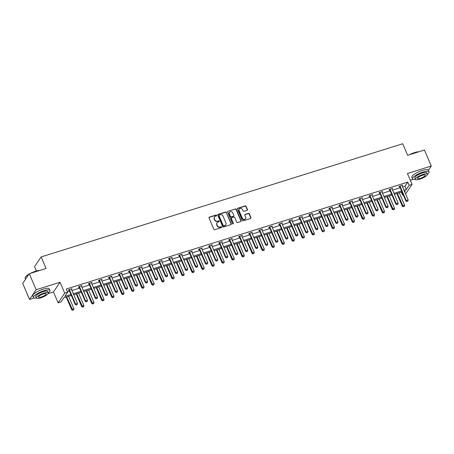 <?xml version="1.0" encoding="UTF-8"?>
<svg xmlns="http://www.w3.org/2000/svg" width="454" height="454" viewBox="0 0 454 454"><rect width="100%" height="100%" fill="white"/><g stroke="black" fill="none" stroke-linecap="round" stroke-linejoin="round"><path stroke-width="0.68" d="M216.689 215.321A0.494 0.443 34.2 0 0 216.059 215.02L209.356 217.12A0.709 0.636 34.2 0 0 208.999 217.943L213.851 229.264A0.709 0.636 34.2 0 0 214.748 229.696L221.45 227.596A0.494 0.443 34.2 0 0 221.7 227.017A0.494 0.443 34.2 0 0 221.07 226.716L220.201 226.989A2.264 2.032 34.2 0 1 217.324 225.61L216.921 224.662A2.264 2.032 34.2 0 1 218.073 222.023L218.942 221.751A0.494 0.443 34.2 0 0 219.191 221.172A0.494 0.443 34.2 0 0 218.561 220.871L217.699 221.138A2.264 2.032 34.2 0 1 214.816 219.759L214.413 218.817A2.264 2.032 34.2 0 1 215.571 216.172L216.433 215.9A0.494 0.443 34.2 0 0 216.689 215.321M216.541 215.854A0.494 0.443 34.2 0 0 215.877 215.281L209.181 217.381A0.709 0.636 34.2 0 0 208.971 217.494M221.552 227.545A0.494 0.443 34.2 0 0 220.894 226.977L220.201 226.989M219.049 221.7A0.494 0.443 34.2 0 0 218.385 221.132L217.699 221.138M29.561 299.441L22.7 283.427L29.289 273.717L36.15 289.731L29.561 299.441L34.101 298.023M428.434 170.261L431.3 166.033L407.408 173.513L412.073 184.403L405.587 193.966M29.289 273.717L46.087 268.456L41.144 256.93L402.698 143.748L407.641 155.279L424.439 150.019L431.3 166.033M247.101 210.333A0.709 0.636 34.2 0 0 247.464 209.504L246.102 206.332A0.709 0.636 34.2 0 0 245.2 205.9L237.76 208.227A0.709 0.636 34.2 0 0 237.402 209.056L242.249 220.372A0.709 0.636 34.2 0 0 243.151 220.803L250.591 218.476A0.709 0.636 34.2 0 0 250.954 217.648L249.308 213.811A0.709 0.636 34.2 0 0 248.406 213.38L245.222 214.379A0.709 0.636 34.2 0 0 244.865 215.202L245.676 217.103A1.895 1.703 34.2 0 1 243.86 219.373A1.895 1.703 34.2 0 1 242.305 218.164L239.11 210.713A1.895 1.703 34.2 0 1 240.932 208.443A1.895 1.703 34.2 0 1 242.487 209.657L243.015 210.894A0.709 0.636 34.2 0 0 243.917 211.326L247.101 210.333M48.147 293.625L53.459 291.962L60.047 282.252L36.15 289.731M60.047 282.252L64.712 293.142L67.635 292.228L64.814 296.388L70.932 294.47M402.607 187.014L404.957 186.276L407.777 182.116L66.261 289.022L67.635 292.228M407.777 182.116L409.15 185.317L412.073 184.403M226.495 212.466A0.709 0.636 34.2 0 0 225.593 212.035L218.153 214.367A0.709 0.636 34.2 0 0 217.795 215.19L222.642 226.506A0.709 0.636 34.2 0 0 223.544 226.943L230.984 224.611A0.709 0.636 34.2 0 0 231.347 223.788L226.313 212.727A0.709 0.636 34.2 0 0 225.417 212.296L217.977 214.629A0.709 0.636 34.2 0 0 217.767 214.742M227.959 211.297L235.399 208.965A0.709 0.636 34.2 0 1 236.296 209.396L241.148 220.718A0.709 0.636 34.2 0 1 240.785 221.541L237.601 222.539A0.709 0.636 34.2 0 1 236.704 222.108L234.735 217.517A0.709 0.636 34.2 0 0 233.838 217.086L231.722 217.75A0.709 0.636 34.2 0 0 231.364 218.573L233.413 223.351A0.494 0.443 34.2 0 1 232.936 223.947A0.494 0.443 34.2 0 1 232.527 223.629L227.596 212.12A0.709 0.636 34.2 0 1 227.959 211.297L235.399 208.965M41.144 256.93L34.555 266.64L36.416 270.987M71.346 295.435L63.872 297.779L61.046 301.938L58.123 302.852L64.712 293.142M53.459 291.962L58.123 302.852M410.297 180.255L413.191 179.353M403.243 194.817L402.562 195.027L403.033 194.335M401.325 192.138L402.562 195.027M404.696 191.889L405.382 190.867L404.395 191.179M402.006 191.928L394.373 194.318M391.984 195.067L384.351 197.456M381.962 198.199L374.334 200.589M371.945 201.338L364.312 203.727M361.923 204.476L354.29 206.865M351.907 207.609L344.274 209.998M341.885 210.747L334.252 213.136M331.863 213.885L324.23 216.274M321.846 217.023L314.213 219.413M311.824 220.156L304.191 222.545M301.802 223.294L294.169 225.683M291.786 226.433L284.153 228.822M281.764 229.565L274.131 231.954M271.742 232.703L264.114 235.093M261.725 235.842L254.092 238.231M251.703 238.98L244.07 241.369M241.687 242.113L234.054 244.502M231.665 245.251L224.032 247.64M221.643 248.389L214.01 250.778M211.626 251.522L203.994 253.911M201.604 254.66L193.972 257.049M191.582 257.798L183.949 260.187M181.566 260.937L173.933 263.326M171.544 264.069L163.911 266.458M161.522 267.207L153.895 269.597M151.505 270.346L143.873 272.735M141.483 273.478L133.851 275.867M131.461 276.617L123.834 279.006M121.445 279.755L113.812 282.144M111.423 282.893L103.79 285.282M101.407 286.026L93.774 288.415M91.385 289.164L83.752 291.553M81.362 292.302L73.73 294.691M403.981 190.215L406.33 189.477L409.15 185.317M73.315 293.727L80.948 291.337M83.337 290.588L90.97 288.199M93.359 287.45L100.992 285.061M103.376 284.312L111.009 281.923M113.398 281.179L121.031 278.79M123.42 278.041L131.053 275.652M133.436 274.903L141.069 272.514M143.458 271.77L151.091 269.381M153.48 268.632L161.108 266.243M163.497 265.494L171.13 263.104M173.519 262.355L181.152 259.966M183.541 259.223L191.168 256.833M193.557 256.084L201.19 253.695M203.579 252.946L211.212 250.557M213.596 249.814L221.229 247.424M223.618 246.675L231.251 244.286M233.64 243.537L241.273 241.148M243.656 240.399L251.289 238.01M253.678 237.266L261.311 234.877M263.7 234.128L271.327 231.739M273.717 230.99L281.349 228.6M283.739 227.857L291.372 225.468M293.761 224.719L301.388 222.329M303.777 221.58L311.41 219.191M313.799 218.442L321.432 216.053M323.816 215.309L331.448 212.92M333.838 212.171L341.47 209.782M343.86 209.033L351.492 206.644M353.876 205.9L361.509 203.511M363.898 202.762L371.531 200.373M373.92 199.624L381.547 197.235M383.936 196.486L391.569 194.096M393.959 193.353L401.591 190.964M404.957 186.276L406.33 189.477M67.504 291.911L69.558 291.269M71.948 290.52L79.575 288.131M81.964 287.382L89.597 284.993M91.986 284.249L99.619 281.86M102.008 281.111L109.635 278.722M112.025 277.973L119.657 275.584M122.047 274.84L129.679 272.451M132.063 271.702L139.696 269.313M142.085 268.564L149.718 266.175M152.107 265.425L159.74 263.036M162.123 262.293L169.756 259.904M172.145 259.155L179.778 256.765M182.167 256.016L189.795 253.627M192.184 252.884L199.817 250.494M202.206 249.745L209.839 247.356M212.228 246.607L219.855 244.218M222.244 243.469L229.877 241.08M232.266 240.336L239.899 237.947M242.283 237.198L249.916 234.809M252.305 234.06L259.938 231.671M262.327 230.927L269.96 228.538M272.343 227.789L279.976 225.4M282.365 224.651L289.998 222.261M292.387 221.512L300.015 219.123M302.404 218.38L310.037 215.991M312.426 215.241L320.059 212.852M322.448 212.103L330.075 209.714M332.464 208.971L340.097 206.581M342.486 205.832L350.119 203.443M352.503 202.694L360.136 200.305M362.525 199.556L370.158 197.167M372.547 196.423L380.18 194.034M382.563 193.285L390.196 190.896M392.585 190.147L400.218 187.757M399.685 186.662L399.009 186.878L399.452 186.219L402.664 185.215L402.131 185.902M389.668 189.8L388.987 190.01L389.436 189.358L392.648 188.353L392.108 189.034M379.646 192.939L378.971 193.149L379.413 192.496L382.626 191.486L382.086 192.173M369.624 196.077L368.949 196.287L369.391 195.629L372.603 194.624L372.07 195.311M359.608 199.21L358.927 199.425L359.375 198.767L362.587 197.762L362.048 198.449M349.586 202.348L348.91 202.558L349.353 201.905L352.565 200.901L352.032 201.582M339.569 205.486L338.888 205.696L339.337 205.038L342.543 204.033L342.01 204.72M329.547 208.619L328.866 208.834L329.315 208.176L332.527 207.172L331.988 207.858M319.525 211.757L318.85 211.967L319.293 211.314L322.505 210.31L321.971 210.991M309.509 214.895L308.828 215.105L309.276 214.453L312.488 213.442L311.949 214.129M299.487 218.034L298.811 218.243L299.254 217.585L302.466 216.581L301.927 217.267M289.465 221.166L288.789 221.382L289.232 220.723L292.444 219.719L291.911 220.406M279.448 224.304L278.767 224.514L279.216 223.862L282.428 222.857L281.889 223.538M269.426 227.443L268.751 227.653L269.194 226.994L272.406 225.99L271.867 226.677M259.404 230.575L258.729 230.791L259.172 230.133L262.384 229.128L261.85 229.815M249.388 233.714L248.707 233.923L249.155 233.271L252.367 232.266L251.828 232.947M239.366 236.852L238.691 237.062L239.133 236.409L242.345 235.399L241.812 236.086M229.349 239.99L228.668 240.2L229.117 239.542L232.323 238.537L231.79 239.224M219.327 243.123L218.646 243.338L219.095 242.68L222.307 241.676L221.768 242.362M209.305 246.261L208.63 246.471L209.073 245.818L212.285 244.814L211.751 245.495M199.289 249.399L198.608 249.609L199.056 248.951L202.268 247.946L201.729 248.633M189.267 252.532L188.592 252.747L189.034 252.089L192.246 251.085L191.707 251.771M179.245 255.67L178.57 255.88L179.012 255.227L182.224 254.223L181.691 254.904M169.228 258.808L168.548 259.018L168.996 258.366L172.208 257.356L171.669 258.042M159.206 261.947L158.531 262.157L158.974 261.498L162.186 260.494L161.647 261.181M149.184 265.079L148.509 265.295L148.952 264.637L152.164 263.632L151.63 264.319M139.168 268.218L138.487 268.428L138.935 267.775L142.147 266.77L141.608 267.451M129.146 271.356L128.471 271.566L128.913 270.907L132.125 269.903L131.586 270.59M119.124 274.488L118.449 274.704L118.891 274.046L122.103 273.041L121.57 273.728M109.108 277.627L108.427 277.837L108.875 277.184L112.087 276.18L111.548 276.861M99.085 280.765L98.41 280.975L98.853 280.322L102.065 279.312L101.531 279.999M89.069 283.903L88.388 284.113L88.836 283.455L92.043 282.45L91.509 283.137M79.047 287.036L78.372 287.251L78.814 286.593L82.026 285.589L81.487 286.275M69.025 290.174L68.35 290.384L68.792 289.731L72.004 288.727L71.471 289.408M71.562 289.38L71.369 288.937M81.578 286.241L81.414 286.009A0.721 0.647 34.2 0 0 81.465 286.213L87.503 300.31L85.579 300.911L79.535 286.815A0.721 0.647 34.2 0 0 79.422 286.633L79.274 286.451M91.6 283.109L91.407 282.66M101.622 279.97L101.452 279.738A0.721 0.647 34.2 0 0 101.503 279.942L107.541 294.033L105.617 294.635L99.579 280.544A0.721 0.647 34.2 0 0 99.466 280.356L99.312 280.175M111.639 276.832L111.451 276.39M121.661 273.7L121.49 273.461A0.721 0.647 34.2 0 0 121.541 273.666L127.585 287.762L125.656 288.364L119.618 274.273A0.721 0.647 34.2 0 0 119.504 274.085L119.351 273.904M131.683 270.561L131.512 270.329A0.721 0.647 34.2 0 0 131.564 270.533L137.602 284.624L135.678 285.226L129.634 271.134A0.721 0.647 34.2 0 0 129.526 270.947L129.373 270.766M141.699 267.423L141.529 267.19A0.721 0.647 34.2 0 0 141.586 267.395L147.624 281.486L145.694 282.093L139.656 267.996A0.721 0.647 34.2 0 0 139.543 267.815L139.389 267.627M151.721 264.285L151.551 264.052A0.721 0.647 34.2 0 0 151.602 264.256L157.646 278.353L155.716 278.955L149.678 264.858A0.721 0.647 34.2 0 0 149.565 264.676L149.411 264.495M161.743 261.152L161.55 260.704M171.76 258.014L171.572 257.571M181.782 254.876L181.589 254.433M191.798 251.743L191.633 251.505A0.721 0.647 34.2 0 0 191.684 251.709L197.723 265.806L195.799 266.407L189.755 252.316A0.721 0.647 34.2 0 0 189.641 252.129L189.494 251.947M201.82 248.605L201.627 248.156M211.842 245.466L211.672 245.234A0.721 0.647 34.2 0 0 211.723 245.438L217.767 259.529L215.837 260.136L209.799 246.04A0.721 0.647 34.2 0 0 209.686 245.858L209.532 245.671M221.858 242.328L221.671 241.886M231.881 239.196L231.71 238.963A0.721 0.647 34.2 0 0 231.761 239.162L237.805 253.258L235.876 253.86L229.838 239.769A0.721 0.647 34.2 0 0 229.724 239.581L229.571 239.4M241.903 236.057L241.71 235.615M251.919 232.919L251.732 232.476M261.941 229.786L261.771 229.548A0.721 0.647 34.2 0 0 261.822 229.752L267.866 243.849L265.936 244.451L259.898 230.36A0.721 0.647 34.2 0 0 259.784 230.172L259.631 229.991M271.963 226.648L271.77 226.2M281.979 223.51L281.809 223.277A0.721 0.647 34.2 0 0 281.866 223.482L287.904 237.573L285.975 238.18L279.936 224.083A0.721 0.647 34.2 0 0 279.823 223.901L279.67 223.714M292.001 220.372L291.809 219.929M302.018 217.239L301.853 217.006A0.721 0.647 34.2 0 0 301.904 217.205L307.943 231.302L306.019 231.903L299.975 217.812A0.721 0.647 34.2 0 0 299.861 217.625L299.714 217.443M312.04 214.101L311.847 213.658M322.062 210.962L321.892 210.73A0.721 0.647 34.2 0 0 321.943 210.934L327.987 225.025L326.057 225.632L320.019 211.536A0.721 0.647 34.2 0 0 319.905 211.354L319.752 211.172M332.078 207.83L331.891 207.382M342.1 204.692L341.93 204.459A0.721 0.647 34.2 0 0 341.981 204.663L348.025 218.754L346.096 219.356L340.057 205.265A0.721 0.647 34.2 0 0 339.944 205.077L339.791 204.896M352.122 201.553L351.929 201.111M362.139 198.415L361.969 198.182A0.721 0.647 34.2 0 0 362.025 198.387L368.063 212.483L366.14 213.085L360.096 198.988A0.721 0.647 34.2 0 0 359.982 198.807L359.829 198.625M372.161 195.282L371.991 195.05A0.721 0.647 34.2 0 0 372.042 195.248L378.086 209.345L376.156 209.947L370.118 195.856A0.721 0.647 34.2 0 0 370.004 195.668L369.851 195.487M382.183 192.144L382.013 191.911A0.721 0.647 34.2 0 0 382.064 192.116L388.102 206.207L386.178 206.808L380.134 192.717A0.721 0.647 34.2 0 0 380.021 192.536L379.873 192.348M392.199 189.006L392.029 188.773A0.721 0.647 34.2 0 0 392.086 188.977L398.124 203.069L396.194 203.676L390.156 189.579A0.721 0.647 34.2 0 0 390.043 189.397L389.89 189.216M402.221 185.873L402.028 185.425M214.475 217.046A2.264 2.032 34.2 0 0 214.237 219.078L214.413 218.817M217.517 221.404A2.264 2.032 34.2 0 1 214.64 220.02L214.237 219.078M216.978 222.897A2.264 2.032 34.2 0 0 216.74 224.929L216.921 224.662M220.025 227.25A2.264 2.032 34.2 0 1 217.148 225.871L216.74 224.929M231.194 224.497A0.709 0.636 34.2 0 0 231.165 224.049L226.313 212.727M219.225 215.026A0.494 0.443 34.2 0 0 218.97 215.605L223.232 225.542A0.494 0.443 34.2 0 0 223.862 225.842L224.775 225.559A2.264 2.032 34.2 0 0 225.927 222.914L223.016 216.121A2.264 2.032 34.2 0 0 220.139 214.742L219.225 215.026M218.942 215.338A0.494 0.443 34.2 0 0 218.794 215.871L218.97 215.605M225.689 224.946A2.264 2.032 34.2 0 1 224.594 225.82L223.68 226.103A0.494 0.443 34.2 0 1 223.05 225.803L218.794 215.871M240.995 221.427A0.709 0.636 34.2 0 0 240.972 220.979L236.12 209.663A0.709 0.636 34.2 0 0 235.217 209.232M231.336 218.124A0.709 0.636 34.2 0 0 231.182 218.834L233.413 223.351M232.692 212.756A1.895 1.703 34.2 0 0 229.321 213.811L230.445 216.433A0.709 0.636 34.2 0 0 231.347 216.864L233.458 216.206A0.709 0.636 34.2 0 0 233.821 215.378L232.692 212.756M229.361 212.358A1.895 1.703 34.2 0 0 229.145 214.072L229.321 213.811M233.668 216.093A0.709 0.636 34.2 0 1 233.282 216.467L231.171 217.131A0.709 0.636 34.2 0 1 230.269 216.7L229.145 214.072M239.15 209.254A1.895 1.703 34.2 0 0 238.935 210.974L239.11 210.713M245.461 218.822A1.895 1.703 34.2 0 1 242.13 218.425L238.935 210.974M250.801 218.363A0.709 0.636 34.2 0 0 250.773 217.909L249.132 214.072A0.709 0.636 34.2 0 0 248.23 213.641L245.047 214.64A0.709 0.636 34.2 0 0 244.837 214.753M247.311 210.219A0.709 0.636 34.2 0 0 247.282 209.765L245.92 206.593A0.709 0.636 34.2 0 0 245.024 206.161L237.584 208.488A0.709 0.636 34.2 0 0 237.374 208.602M66.222 297.041L71.675 309.77L71.993 309.293L73.923 308.692L68.611 296.292M72.646 310.252L73.662 309.872L72.646 310.252L71.675 309.77M66.681 296.899L72.702 310.173M73.923 308.692L73.662 309.872M76.261 304.923L77.225 304.623L76.261 304.923L75.557 304.049L75.239 304.521L69.195 290.424A0.721 0.647 34.2 0 0 69.082 290.242L68.736 289.822M71.369 288.926L71.391 289.147A0.721 0.647 34.2 0 0 71.443 289.351L77.486 303.442L75.557 304.049L69.519 289.953A0.721 0.647 34.2 0 0 69.405 289.771L69.252 289.584M77.225 304.623L77.486 303.442M75.239 304.521L76.21 305.003M25.259 277.377A8.796 2.247 -23.2 0 1 25.305 277.252A8.796 2.247 -23.2 0 1 29.028 274.103M30.322 273.393A8.796 2.247 -23.2 0 1 35.508 271.254A8.796 2.247 -23.2 0 1 39.81 270.425M39.413 270.544A9.012 2.304 156.8 0 0 35.645 271.367A9.012 2.304 156.8 0 0 31.258 273.098M28.835 274.386A9.012 2.304 156.8 0 0 25.191 277.513A9.012 2.304 156.8 0 0 25.135 278.2L25.566 279.199M43.936 290.713A9.012 2.304 156.8 0 0 33.426 297.546A9.012 2.304 156.8 0 0 36.377 298.017A6.487 1.657 156.8 0 0 40.741 297.83A6.487 1.657 156.8 0 0 48.306 292.909A6.487 1.657 156.8 0 0 43.947 293.108A6.487 1.657 156.8 0 0 36.377 298.023L35.747 296.553A6.487 1.657 -23.2 0 1 43.312 291.633A6.487 1.657 -23.2 0 1 47.676 291.44L48.306 292.909A9.012 2.304 156.8 0 0 49.991 290.447A9.012 2.304 156.8 0 0 43.936 290.713M49.991 290.447L49.304 288.84A9.012 2.304 156.8 0 0 43.249 289.113A9.012 2.304 156.8 0 0 32.745 295.946L33.426 297.546M41.308 296.99A4.182 1.067 156.8 0 0 46.183 293.823A4.182 1.067 156.8 0 0 43.374 293.948A4.182 1.067 156.8 0 0 38.499 297.115A4.182 1.067 156.8 0 0 41.308 296.99M409.412 154.723A8.796 2.247 -23.2 0 1 414.598 152.584A8.796 2.247 -23.2 0 1 418.9 151.755M418.503 151.874A9.012 2.304 156.8 0 0 414.735 152.697A9.012 2.304 156.8 0 0 410.348 154.428M423.026 172.043A9.012 2.304 156.8 0 0 412.516 178.876A9.012 2.304 156.8 0 0 415.467 179.347A6.487 1.657 156.8 0 0 419.831 179.16A6.487 1.657 156.8 0 0 427.396 174.24A6.487 1.657 156.8 0 0 423.037 174.438A6.487 1.657 156.8 0 0 415.467 179.353L414.837 177.883A6.487 1.657 -23.2 0 1 422.402 172.963A6.487 1.657 -23.2 0 1 426.766 172.77L427.396 174.24A9.012 2.304 156.8 0 0 429.081 171.777A9.012 2.304 156.8 0 0 423.026 172.043M429.081 171.777L428.394 170.171A9.012 2.304 156.8 0 0 422.339 170.443A9.012 2.304 156.8 0 0 411.835 177.276L412.516 178.876M420.398 178.32A4.182 1.067 156.8 0 0 425.273 175.153A4.182 1.067 156.8 0 0 422.464 175.278A4.182 1.067 156.8 0 0 417.589 178.445A4.182 1.067 156.8 0 0 420.398 178.32M76.238 293.903L81.697 306.632L82.015 306.161L83.945 305.553L78.627 293.159M82.668 307.114L83.684 306.734L82.668 307.114L81.697 306.632M76.703 293.761L82.719 307.04M83.945 305.553L83.684 306.734M86.26 290.77L91.714 303.493L92.037 303.022L93.961 302.421L88.649 290.021M92.69 303.981L93.706 303.601L92.69 303.981L91.714 303.493M86.72 290.622L92.741 303.902M93.961 302.421L93.706 303.601M86.283 301.791L87.247 301.49L86.283 301.791L85.579 300.911L85.256 301.382L79.217 287.291A0.721 0.647 34.2 0 0 79.104 287.104L78.752 286.684M87.247 301.49L87.503 300.31M85.256 301.382L86.226 301.87M96.305 298.653L97.264 298.352L96.305 298.653L95.595 297.773L95.278 298.244L89.234 284.153A0.721 0.647 34.2 0 0 89.12 283.966L88.774 283.546M91.407 282.649L91.43 282.876A0.721 0.647 34.2 0 0 91.481 283.075L97.525 297.171L95.595 297.773L89.557 283.682A0.721 0.647 34.2 0 0 89.444 283.495L89.29 283.313M97.264 298.352L97.525 297.171M95.278 298.244L96.248 298.732M96.282 287.632L101.736 300.355L102.054 299.884L103.983 299.282L98.671 286.883M102.706 300.843L103.722 300.463L102.706 300.843L101.736 300.355M96.742 287.484L102.763 300.764M103.983 299.282L103.722 300.463M106.321 295.514L107.286 295.214L106.321 295.514L105.617 294.635L105.294 295.111L99.256 281.015A0.721 0.647 34.2 0 0 99.142 280.833L98.79 280.407M107.286 295.214L107.541 294.033M105.294 295.111L106.27 295.594M106.298 284.493L111.758 297.222L112.076 296.751L114.005 296.144L108.688 283.744M112.728 297.705L113.744 297.325L112.728 297.705L111.758 297.222M106.764 284.352L112.779 297.625M114.005 296.144L113.744 297.325M116.343 292.382L117.308 292.075L116.343 292.382L115.639 291.502L115.316 291.973L109.278 277.882A0.721 0.647 34.2 0 0 109.164 277.695L108.812 277.275M111.451 276.378L111.468 276.599A0.721 0.647 34.2 0 0 111.525 276.804L117.563 290.895L115.639 291.502L109.596 277.405A0.721 0.647 34.2 0 0 109.482 277.224L109.335 277.042M117.308 292.075L117.563 290.895M115.316 291.973L116.286 292.455M116.32 281.355L121.774 294.084L122.098 293.613L124.021 293.012L118.71 280.612M122.75 294.572L123.766 294.192L122.75 294.572L121.774 294.084M116.78 281.213L122.801 294.493M124.021 293.012L123.766 294.192M126.36 289.243L127.324 288.943L126.36 289.243L125.656 288.364L125.338 288.835L119.294 274.744A0.721 0.647 34.2 0 0 119.181 274.557L118.835 274.137M127.324 288.943L127.585 287.762M125.338 288.835L126.308 289.323M126.343 278.223L131.796 290.946L132.114 290.475L134.043 289.873L128.726 277.473M132.767 291.434L133.782 291.054L132.767 291.434L131.796 290.946M126.802 278.075L132.823 291.354M134.043 289.873L133.782 291.054M136.382 286.105L137.346 285.804L136.382 286.105L135.678 285.226L135.354 285.697L129.316 271.606A0.721 0.647 34.2 0 0 129.203 271.424L128.851 270.998M137.346 285.804L137.602 284.624M135.354 285.697L136.331 286.185M136.359 275.084L141.813 287.813L142.136 287.337L144.06 286.735L138.748 274.335M142.789 288.296L143.804 287.915L142.789 288.296L141.813 287.813M136.824 274.942L142.84 288.216M144.06 286.735L143.804 287.915M146.404 282.967L147.368 282.666L146.404 282.967L145.694 282.093L145.376 282.564L139.338 268.467A0.721 0.647 34.2 0 0 139.225 268.286L138.873 267.866M147.368 282.666L147.624 281.486M145.376 282.564L146.347 283.046M146.381 271.946L151.835 284.675L152.158 284.204L154.082 283.597L148.77 271.203M152.805 285.157L153.827 284.777L152.805 285.157L151.835 284.675M146.841 271.804L152.862 285.084M154.082 283.597L153.827 284.777M156.42 279.834L157.385 279.533L156.42 279.834L155.716 278.955L155.399 279.426L149.355 265.335A0.721 0.647 34.2 0 0 149.241 265.147L148.895 264.727M157.385 279.533L157.646 278.353M155.399 279.426L156.369 279.914M156.403 268.813L161.857 281.537L162.174 281.066L164.104 280.464L158.787 268.064M162.827 282.025L163.843 281.645L162.827 282.025L161.857 281.537M156.863 268.666L162.878 281.945M164.104 280.464L163.843 281.645M166.442 276.696L167.407 276.395L166.442 276.696L165.738 275.816L165.415 276.287L159.377 262.196A0.721 0.647 34.2 0 0 159.263 262.009L158.911 261.589M161.55 260.692L161.573 260.919A0.721 0.647 34.2 0 0 161.624 261.118L167.662 275.215L165.738 275.816L159.694 261.725A0.721 0.647 34.2 0 0 159.581 261.538L159.433 261.356M167.407 276.395L167.662 275.215M165.415 276.287L166.391 276.775M166.419 265.675L171.873 278.398L172.197 277.927L174.12 277.326L168.809 264.926M172.849 278.887L173.865 278.506L172.849 278.887L171.873 278.398M166.879 265.528L172.9 278.807M174.12 277.326L173.865 278.506M176.464 273.558L177.423 273.257L176.464 273.558L175.755 272.678L175.437 273.155L169.399 259.058A0.721 0.647 34.2 0 0 169.285 258.876L168.933 258.451M171.567 257.56L171.589 257.781A0.721 0.647 34.2 0 0 171.646 257.986L177.684 272.077L175.755 272.678L169.717 258.587A0.721 0.647 34.2 0 0 169.603 258.405L169.45 258.218M177.423 273.257L177.684 272.077M175.437 273.155L176.407 273.637M176.441 262.537L181.895 275.266L182.219 274.795L184.142 274.188L178.831 261.788M182.866 275.748L183.887 275.368L182.866 275.748L181.895 275.266M176.901 262.395L182.922 275.669M184.142 274.188L183.887 275.368M186.481 270.425L187.445 270.119L186.481 270.425L185.777 269.545L185.459 270.017L179.415 255.925A0.721 0.647 34.2 0 0 179.302 255.738L178.955 255.318M181.589 254.422L181.611 254.643A0.721 0.647 34.2 0 0 181.662 254.847L187.706 268.938L185.777 269.545L179.739 255.449A0.721 0.647 34.2 0 0 179.625 255.267L179.472 255.086M187.445 270.119L187.706 268.938M185.459 270.017L186.429 270.499M186.458 259.399L191.917 272.128L192.235 271.657L194.164 271.055L188.847 258.655M192.888 272.616L193.903 272.235L192.888 272.616L191.917 272.128M186.923 259.257L192.939 272.536M194.164 271.055L193.903 272.235M196.503 267.287L197.467 266.986L196.503 267.287L195.799 266.407L195.475 266.878L189.437 252.787A0.721 0.647 34.2 0 0 189.324 252.6L188.972 252.18M197.467 266.986L197.723 265.806M195.475 266.878L196.451 267.366M196.48 256.266L201.934 268.989L202.257 268.518L204.181 267.917L198.869 255.517M202.91 269.477L203.925 269.097L202.91 269.477L201.934 268.989M196.94 256.118L202.961 269.398M204.181 267.917L203.925 269.097M206.525 264.149L207.484 263.848L206.525 264.149L205.815 263.269L205.497 263.74L199.454 249.649A0.721 0.647 34.2 0 0 199.346 249.467L198.994 249.042M201.627 248.145L201.65 248.372A0.721 0.647 34.2 0 0 201.707 248.576L207.745 262.667L205.815 263.269L199.777 249.178A0.721 0.647 34.2 0 0 199.664 248.991L199.51 248.809M207.484 263.848L207.745 262.667M205.497 263.74L206.468 264.228M206.502 253.128L211.956 265.857L212.273 265.38L214.203 264.778L208.891 252.379M212.926 266.339L213.942 265.959L212.926 266.339L211.956 265.857M206.962 252.986L212.983 266.26M214.203 264.778L213.942 265.959M216.541 261.01L217.506 260.709L216.541 261.01L215.837 260.136L215.514 260.607L209.476 246.511A0.721 0.647 34.2 0 0 209.362 246.329L209.01 245.909M217.506 260.709L217.767 259.529M215.514 260.607L216.49 261.09M216.518 249.989L221.978 262.718L222.295 262.247L224.225 261.64L218.907 249.246M222.948 263.201L223.964 262.821L222.948 263.201L221.978 262.718M216.984 249.848L222.999 263.127M224.225 261.64L223.964 262.821M226.563 257.878L227.528 257.577L226.563 257.878L225.859 256.998L225.536 257.469L219.498 243.378A0.721 0.647 34.2 0 0 219.384 243.191L219.032 242.771M221.671 241.874L221.688 242.096A0.721 0.647 34.2 0 0 221.745 242.3L227.783 256.397L225.859 256.998L219.815 242.901A0.721 0.647 34.2 0 0 219.702 242.72L219.554 242.538M227.528 257.577L227.783 256.397M225.536 257.469L226.506 257.957M226.54 246.857L231.994 259.58L232.317 259.109L234.241 258.508L228.929 246.108M232.97 260.068L233.986 259.688L232.97 260.068L231.994 259.58M227 246.709L233.021 259.989M234.241 258.508L233.986 259.688M236.579 254.739L237.544 254.439L236.579 254.739L235.876 253.86L235.558 254.331L229.514 240.24A0.721 0.647 34.2 0 0 229.401 240.053L229.054 239.633M237.544 254.439L237.805 253.258M235.558 254.331L236.528 254.819M236.562 243.719L242.016 256.442L242.334 255.971L244.263 255.369L238.946 242.969M242.986 256.93L244.002 256.55L242.986 256.93L242.016 256.442M237.022 243.571L243.043 256.851M244.263 255.369L244.002 256.55M246.601 251.601L247.566 251.3L246.601 251.601L245.898 250.722L245.574 251.198L239.536 237.102A0.721 0.647 34.2 0 0 239.423 236.92L239.071 236.494M241.71 235.603L241.732 235.825A0.721 0.647 34.2 0 0 241.783 236.029L247.822 250.12L245.898 250.722L239.86 236.63A0.721 0.647 34.2 0 0 239.746 236.449L239.593 236.262M247.566 251.3L247.822 250.12M245.574 251.198L246.55 251.681M246.579 240.58L252.032 253.309L252.356 252.838L254.285 252.231L248.968 239.831M253.009 253.792L254.024 253.411L253.009 253.792L252.032 253.309M247.044 240.438L253.06 253.712M254.285 252.231L254.024 253.411M256.623 248.469L257.588 248.162L256.623 248.469L255.92 247.589L255.596 248.06L249.558 233.969A0.721 0.647 34.2 0 0 249.445 233.782L249.093 233.362M251.726 232.465L251.749 232.686A0.721 0.647 34.2 0 0 251.805 232.891L257.844 246.982L255.92 247.589L249.876 233.492A0.721 0.647 34.2 0 0 249.762 233.311L249.609 233.129M257.588 248.162L257.844 246.982M255.596 248.06L256.567 248.542M256.601 237.442L262.054 250.171L262.378 249.7L264.302 249.098L258.99 236.699M263.025 250.659L264.046 250.279L263.025 250.659L262.054 250.171M257.06 237.3L263.082 250.58M264.302 249.098L264.046 250.279M266.64 245.33L267.605 245.029L266.64 245.33L265.936 244.451L265.618 244.922L259.575 230.831A0.721 0.647 34.2 0 0 259.461 230.643L259.115 230.223M267.605 245.029L267.866 243.849M265.618 244.922L266.589 245.41M266.623 234.309L272.077 247.033L272.394 246.562L274.324 245.96L269.006 233.56M273.047 247.521L274.063 247.141L273.047 247.521L272.077 247.033M267.083 234.162L273.098 247.441M274.324 245.96L274.063 247.141M276.662 242.192L277.627 241.891L276.662 242.192L275.958 241.312L275.635 241.783L269.597 227.692A0.721 0.647 34.2 0 0 269.483 227.511L269.131 227.085M271.77 226.188L271.793 226.415A0.721 0.647 34.2 0 0 271.844 226.62L277.882 240.711L275.958 241.312L269.914 227.221A0.721 0.647 34.2 0 0 269.801 227.034L269.653 226.852M277.627 241.891L277.882 240.711M275.635 241.783L276.611 242.271M276.639 231.171L282.093 243.9L282.416 243.423L284.34 242.822L279.028 230.422M283.069 244.383L284.085 244.002L283.069 244.383L282.093 243.9M277.105 231.029L283.12 244.303M284.34 242.822L284.085 244.002M286.684 239.054L287.643 238.753L286.684 239.054L285.975 238.18L285.657 238.651L279.619 224.554A0.721 0.647 34.2 0 0 279.505 224.372L279.153 223.953M287.643 238.753L287.904 237.573M285.657 238.651L286.627 239.133M286.661 228.033L292.115 240.762L292.438 240.291L294.362 239.684L289.05 227.289M293.085 241.244L294.107 240.864L293.085 241.244L292.115 240.762M287.121 227.891L293.142 241.17M294.362 239.684L294.107 240.864M296.7 235.921L297.665 235.62L296.7 235.921L295.997 235.041L295.679 235.512L289.635 221.421A0.721 0.647 34.2 0 0 289.521 221.234L289.175 220.814M291.809 219.918L291.831 220.139A0.721 0.647 34.2 0 0 291.882 220.343L297.926 234.44L295.997 235.041L289.958 220.945A0.721 0.647 34.2 0 0 289.845 220.763L289.692 220.582M297.665 235.62L297.926 234.44M295.679 235.512L296.649 236.001M296.683 224.9L302.137 237.624L302.455 237.153L304.384 236.551L299.067 224.151M303.107 238.112L304.123 237.731L303.107 238.112L302.137 237.624M297.143 224.753L303.159 238.032M304.384 236.551L304.123 237.731M306.722 232.783L307.687 232.482L306.722 232.783L306.019 231.903L305.695 232.374L299.657 218.283A0.721 0.647 34.2 0 0 299.544 218.096L299.192 217.676M307.687 232.482L307.943 231.302M305.695 232.374L306.671 232.862M306.7 221.762L312.153 234.485L312.477 234.014L314.401 233.413L309.089 221.013M313.129 234.973L314.145 234.593L313.129 234.973L312.153 234.485M307.159 221.614L313.181 234.894M314.401 233.413L314.145 234.593M316.744 229.645L317.704 229.344L316.744 229.645L316.035 228.765L315.717 229.242L309.679 215.145A0.721 0.647 34.2 0 0 309.566 214.963L309.214 214.538M311.847 213.647L311.87 213.868A0.721 0.647 34.2 0 0 311.926 214.072L317.965 228.163L316.035 228.765L309.997 214.674A0.721 0.647 34.2 0 0 309.883 214.492L309.73 214.305M317.704 229.344L317.965 228.163M315.717 229.242L316.688 229.724M316.722 218.624L322.175 231.353L322.493 230.882L324.423 230.274L319.111 217.875M323.146 231.835L324.162 231.455L323.146 231.835L322.175 231.353M317.181 218.482L322.493 230.882L323.203 231.756M324.423 230.274L324.162 231.455M326.761 226.512L327.726 226.206L326.761 226.512L326.057 225.632L325.739 226.103L319.695 212.012A0.721 0.647 34.2 0 0 319.582 211.825L319.236 211.405M327.726 226.206L327.987 225.025M325.739 226.103L326.71 226.586M326.738 215.485L332.197 228.214L332.515 227.743L334.445 227.142L329.127 214.742M333.168 228.703L334.184 228.322L333.168 228.703L332.197 228.214M327.203 215.344L333.219 228.623M334.445 227.142L334.184 228.322M336.783 223.374L337.748 223.073L336.783 223.374L336.079 222.494L335.756 222.965L329.718 208.874A0.721 0.647 34.2 0 0 329.604 208.687L329.252 208.267M331.891 207.37L331.908 207.591A0.721 0.647 34.2 0 0 331.965 207.796L338.003 221.893L336.079 222.494L330.035 208.403A0.721 0.647 34.2 0 0 329.922 208.216L329.774 208.034M337.748 223.073L338.003 221.893M335.756 222.965L336.726 223.453M336.76 212.353L342.214 225.076L342.537 224.605L344.461 224.004L339.149 211.604M343.19 225.564L344.206 225.184L343.19 225.564L342.214 225.076M337.22 212.205L343.241 225.485M344.461 224.004L344.206 225.184M346.805 220.235L347.764 219.935L346.805 220.235L346.096 219.356L345.778 219.827L339.734 205.736A0.721 0.647 34.2 0 0 339.62 205.554L339.274 205.129M347.764 219.935L348.025 218.754M345.778 219.827L346.748 220.315M346.782 209.215L352.236 221.944L352.554 221.467L354.483 220.865L349.171 208.465M353.206 222.426L354.222 222.046L353.206 222.426L352.236 221.944M347.242 209.073L353.263 222.347M354.483 220.865L354.222 222.046M356.821 217.097L357.786 216.796L356.821 217.097L356.118 216.223L355.794 216.694L349.756 202.597A0.721 0.647 34.2 0 0 349.642 202.416L349.291 201.996M351.929 201.099L351.952 201.321A0.721 0.647 34.2 0 0 352.003 201.525L358.041 215.616L356.118 216.223L350.079 202.126A0.721 0.647 34.2 0 0 349.966 201.945L349.813 201.758M357.786 216.796L358.041 215.616M355.794 216.694L356.77 217.177M356.799 206.076L362.258 218.805L362.576 218.334L364.505 217.727L359.188 205.333M363.228 219.288L364.244 218.907L363.228 219.288L362.258 218.805M357.264 205.934L363.279 219.214M364.505 217.727L364.244 218.907M366.843 213.965L367.808 213.664L366.843 213.965L366.14 213.085L365.816 213.556L359.778 199.465A0.721 0.647 34.2 0 0 359.664 199.278L359.313 198.858M367.808 213.664L368.063 212.483M365.816 213.556L366.787 214.044M366.821 202.944L372.274 215.667L372.598 215.196L374.522 214.594L369.21 202.195M373.245 216.155L374.266 215.775L373.245 216.155L372.274 215.667M367.28 202.796L373.301 216.076M374.522 214.594L374.266 215.775M376.86 210.826L377.824 210.525L376.86 210.826L376.156 209.947L375.838 210.418L369.794 196.327A0.721 0.647 34.2 0 0 369.681 196.139L369.335 195.719M377.824 210.525L378.086 209.345M375.838 210.418L376.809 210.906M376.843 199.805L382.296 212.529L382.614 212.058L384.544 211.456L379.226 199.056M383.267 213.017L384.283 212.637L383.267 213.017L382.296 212.529M377.302 199.658L383.324 212.937M384.544 211.456L384.283 212.637M386.882 207.688L387.847 207.387L386.882 207.688L386.178 206.808L385.855 207.285L379.816 193.188A0.721 0.647 34.2 0 0 379.703 193.007L379.351 192.581M387.847 207.387L388.102 206.207M385.855 207.285L386.831 207.767M386.859 196.667L392.313 209.396L392.636 208.925L394.56 208.318L389.248 195.918M393.289 209.879L394.305 209.498L393.289 209.879L392.313 209.396M387.324 196.525L393.34 209.799M394.56 208.318L394.305 209.498M396.904 204.555L397.863 204.249L396.904 204.555L396.194 203.676L395.877 204.147L389.838 190.056A0.721 0.647 34.2 0 0 389.725 189.868L389.373 189.449M397.863 204.249L398.124 203.069M395.877 204.147L396.847 204.629M396.881 193.529L402.335 206.258L402.658 205.787L404.582 205.185L399.27 192.785M403.305 206.746L404.327 206.366L403.305 206.746L402.335 206.258M397.341 193.387L403.362 206.666M404.582 205.185L404.327 206.366M406.92 201.417L407.885 201.116L406.92 201.417L406.216 200.537L405.899 201.008L399.855 186.917A0.721 0.647 34.2 0 0 399.741 186.73L399.395 186.31M402.028 185.414L402.051 185.635A0.721 0.647 34.2 0 0 402.102 185.839L408.146 199.936L406.216 200.537L400.178 186.446A0.721 0.647 34.2 0 0 400.065 186.259L399.912 186.078M407.885 201.116L408.146 199.936M405.899 201.008L406.869 201.497M69.405 289.771L69.082 290.242M69.519 289.953L69.195 290.424M79.422 286.633L79.104 287.104M79.535 286.815L79.217 287.291M89.444 283.495L89.12 283.966M89.557 283.682L89.234 284.153M99.466 280.356L99.142 280.833M99.579 280.544L99.256 281.015M109.482 277.224L109.164 277.695M109.596 277.405L109.278 277.882M119.504 274.085L119.181 274.557M119.618 274.273L119.294 274.744M129.526 270.947L129.203 271.424M129.634 271.134L129.316 271.606M139.543 267.815L139.225 268.286M139.656 267.996L139.338 268.467M149.565 264.676L149.241 265.147M149.678 264.858L149.355 265.335M159.581 261.538L159.263 262.009M159.694 261.725L159.377 262.196M169.603 258.405L169.285 258.876M169.717 258.587L169.399 259.058M179.625 255.267L179.302 255.738M179.739 255.449L179.415 255.925M189.641 252.129L189.324 252.6M189.755 252.316L189.437 252.787M199.664 248.991L199.346 249.467M199.777 249.178L199.454 249.649M209.686 245.858L209.362 246.329M209.799 246.04L209.476 246.511M219.702 242.72L219.384 243.191M219.815 242.901L219.498 243.378M229.724 239.581L229.401 240.053M229.838 239.769L229.514 240.24M239.746 236.449L239.423 236.92M239.86 236.63L239.536 237.102M249.762 233.311L249.445 233.782M249.876 233.492L249.558 233.969M259.784 230.172L259.461 230.643M259.898 230.36L259.575 230.831M269.801 227.034L269.483 227.511M269.914 227.221L269.597 227.692M279.823 223.901L279.505 224.372M279.936 224.083L279.619 224.554M289.845 220.763L289.521 221.234M289.958 220.945L289.635 221.421M299.861 217.625L299.544 218.096M299.975 217.812L299.657 218.283M309.883 214.492L309.566 214.963M309.997 214.674L309.679 215.145M319.905 211.354L319.582 211.825M320.019 211.536L319.695 212.012M329.922 208.216L329.604 208.687M330.035 208.403L329.718 208.874M339.944 205.077L339.62 205.554M340.057 205.265L339.734 205.736M349.966 201.945L349.642 202.416M350.079 202.126L349.756 202.597M359.982 198.807L359.664 199.278M360.096 198.988L359.778 199.465M370.004 195.668L369.681 196.139M370.118 195.856L369.794 196.327M380.021 192.536L379.703 193.007M380.134 192.717L379.816 193.188M390.043 189.397L389.725 189.868M390.156 189.579L389.838 190.056M400.065 186.259L399.741 186.73M400.178 186.446L399.855 186.917"/></g></svg>
